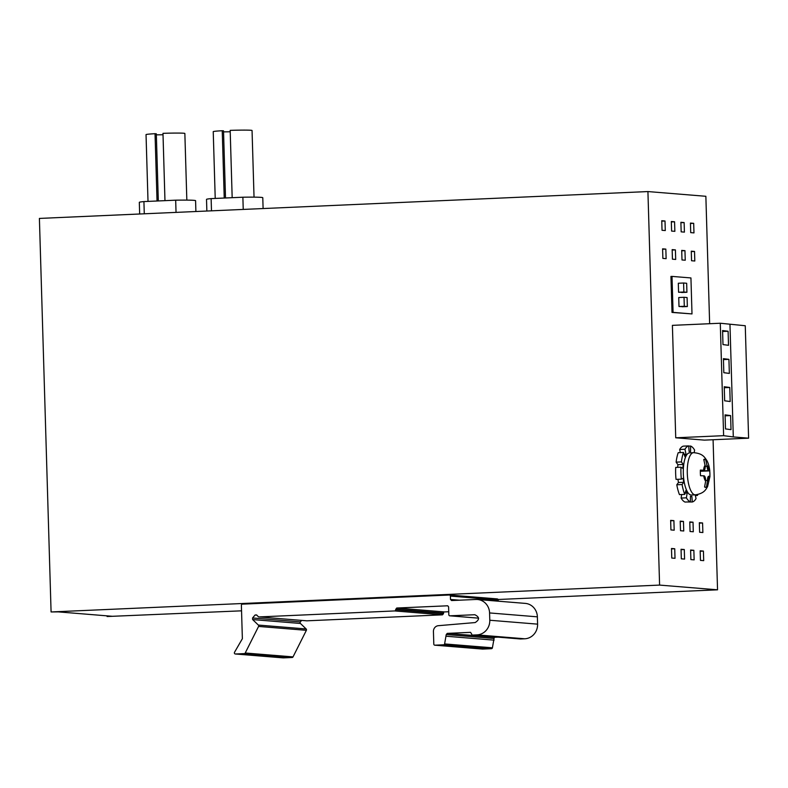 <?xml version="1.0" encoding="UTF-8"?>
<svg xmlns="http://www.w3.org/2000/svg" width="788" height="788" viewBox="0 0 788 788"><rect width="100%" height="100%" fill="white"/><g stroke="black" fill="none" stroke-linecap="round" stroke-linejoin="round"><path stroke-width="1.18" d="M709.643 323.71L705.861 196.291L647.923 191.563L659.595 585.09L51.082 611.961L58.282 611.882L112.398 616.295L107.109 616.521L107.089 615.861M692.002 313.919L672.016 312.422L670.943 276.44L672.006 276.401L690.938 277.937L692.002 313.919L673.07 312.373L672.006 276.401M688.83 438.857L675.73 437.793L723.62 435.675L720.281 323.238L745.261 325.739L748.6 438.177L704.413 440.128L688.83 438.857M674.735 548.753L675.02 558.308L671.77 558.042L671.484 548.487L674.735 548.753L671.494 548.891M684.299 549.531L684.575 559.086L681.325 558.82L681.049 549.266L684.299 549.531L681.059 549.669M673.898 520.641L674.183 530.196L670.933 529.93L670.647 520.375L673.898 520.641L670.667 520.789M683.462 521.42L683.748 530.984L680.497 530.718L680.211 521.154L683.462 521.42L680.221 521.567M693.302 531.762L690.052 531.496L689.776 521.932L693.026 522.198L693.302 531.762M693.026 522.198L689.786 522.345M693.854 550.31L694.139 559.864L690.889 559.598L690.603 550.044L693.854 550.31L690.623 550.457M703.418 551.088L703.704 560.642L700.453 560.386L700.168 550.822L703.418 551.088L700.177 551.236M702.581 522.976L702.866 532.54L699.616 532.274L699.33 522.72L702.581 522.976L699.34 523.124M665.84 249.107L666.126 258.661L662.875 258.395L662.59 248.841L665.84 249.107L662.6 249.254M665.003 220.995L665.289 230.559L662.038 230.293L661.753 220.729L665.003 220.995L661.772 221.142M674.853 231.337L671.603 231.071L671.317 221.517L674.567 221.783L674.853 231.337M674.567 221.783L671.327 221.921M675.405 249.885L675.69 259.449L672.44 259.183L672.154 249.619L675.405 249.885L672.164 250.032M694.524 251.451L694.809 261.005L691.559 260.739L691.273 251.185L694.524 251.451L691.283 251.589M684.959 250.663L685.245 260.227L681.994 259.961L681.709 250.397L684.959 250.663L681.728 250.811M684.132 222.561L684.417 232.115L681.167 231.849L680.881 222.295L684.132 222.561L680.891 222.699M693.686 223.339L693.972 232.893L690.721 232.627L690.436 223.073L693.686 223.339L690.455 223.477M107.109 616.521L241.542 610.828M498.075 599.501L717.543 589.818L659.595 585.09M713.081 439.743L717.543 589.818M647.923 191.563L39.4 218.424L51.082 611.961M158.309 200.95L156.319 133.802L155.039 133.694A19.414 0.778 -1.7 0 0 146.036 134.62L148.016 201.403M163.017 134.738A15.76 0.63 -1.7 0 1 156.349 134.827M139.663 214.001L139.318 202.339A28.141 1.133 -1.7 0 1 143.918 201.58L175.675 200.182A28.141 1.133 -1.7 0 1 195.582 200.674L195.897 211.519M164.968 200.654L162.978 133.339A19.414 0.778 -1.7 0 1 184.855 133.468L186.835 200.113M157.039 200.999L155.039 133.694M176.039 212.396L175.675 200.182M144.283 213.794L143.918 201.58M225.516 197.985L223.516 130.828L222.236 130.729A19.414 0.778 -1.7 0 0 213.233 131.655L215.222 198.438M230.214 131.773A15.76 0.63 -1.7 0 1 223.546 131.862M206.86 211.036L206.515 199.374A28.141 1.133 -1.7 0 1 211.125 198.615L242.871 197.217A28.141 1.133 -1.7 0 1 262.778 197.699L263.103 208.554M232.174 197.689L230.175 130.375A19.414 0.778 -1.7 0 1 252.052 130.503L254.031 197.148M224.235 198.034L222.236 130.729M211.489 210.829L211.125 198.615M243.236 209.431L242.871 197.217M685.255 292.328L678.576 292.24L678.31 283.247L683.6 283.01L683.866 292.013L686.929 292.259L686.663 283.266L683.6 283.01M685.678 306.611L679 306.522L678.734 297.529L684.023 297.293L684.289 306.286L687.353 306.542L687.087 297.539L684.023 297.293M673.07 312.373L672.016 312.422M686.929 292.259L681.64 292.496M683.866 292.013L678.576 292.24M687.353 306.542L682.063 306.768M684.289 306.286L679 306.522M677.67 467.353A22.517 7.624 87.5 0 1 677.916 464.684L683.216 464.447A22.517 7.624 87.5 0 0 682.891 468.417L680.98 467.205L675.69 467.442A28.141 9.525 87.5 0 0 675.641 473.391A28.141 9.525 87.5 0 0 676.045 479.38L681.334 479.153L683.176 478.247A22.517 7.624 87.5 0 0 683.738 482.295L682.083 484.541A28.141 9.525 87.5 0 0 684.752 494.401L679.463 494.628A28.141 9.525 87.5 0 1 676.793 484.778L682.083 484.541M680.98 467.205A28.141 9.525 87.5 0 0 680.94 473.164A28.141 9.525 87.5 0 0 681.334 479.153M683.216 464.447L681.413 461.916L676.124 462.142L677.916 464.684M684.161 454.351L686.033 454.272A22.517 7.624 87.5 0 0 684.939 456.656L683.511 452.45L678.222 452.676A28.141 9.525 87.5 0 0 676.124 462.142M683.511 452.45A28.141 9.525 87.5 0 0 681.413 461.916M686.033 454.272L684.959 449.268L679.67 449.505L680.33 452.588M679.67 449.505A28.141 9.525 87.5 0 1 683.423 446.126L688.712 445.9A28.141 9.525 87.5 0 0 684.959 449.268M694.179 452.667L694.592 450.056A28.141 9.525 87.5 0 0 690.623 446.047L690.554 451.613A22.517 7.624 87.5 0 0 689.51 451.445A22.517 7.624 87.5 0 0 689.116 451.494L688.712 445.9M690.623 446.047L688.732 446.136M695.38 495.524L697.488 495.435A28.141 9.525 87.5 0 0 697.794 494.529M697.222 494.647L697.488 495.435M695.233 494.864L696.04 498.617A28.141 9.525 87.5 0 1 692.288 501.986L686.978 501.986M681.669 494.529L681.108 498.065L686.397 497.829A28.141 9.525 87.5 0 0 690.377 501.828L690.446 496.273A22.517 7.624 87.5 0 0 691.49 496.43A22.517 7.624 87.5 0 0 691.884 496.391L692.288 501.986M690.377 501.828L685.077 502.064A28.141 9.525 87.5 0 1 683.334 500.941A28.141 9.525 87.5 0 1 681.108 498.065M684.752 494.401L685.944 490.402A22.517 7.624 87.5 0 0 687.175 492.973L686.397 497.829M687.175 492.973L685.156 493.061M683.738 482.295L678.448 482.522L676.793 484.778M677.975 479.301A22.517 7.624 87.5 0 0 678.448 482.522M683.324 473.352A21.109 7.141 87.5 0 0 691.431 495.031L695.4 494.854A21.109 7.141 87.5 0 1 687.294 473.184A21.109 7.141 87.5 0 1 693.538 452.676L689.569 452.854A21.109 7.141 87.5 0 0 683.324 473.352M709.899 476.385A14.076 4.767 87.5 0 0 709.909 473.686A14.076 4.767 87.5 0 0 709.732 470.869L700.335 471.283M708.727 476.248L708.786 476.248A4.226 1.428 87.5 0 1 708.845 476.248L709.899 476.484M708.786 476.248A4.226 1.428 87.5 0 0 707.535 480.345L706.501 487.142L704.994 487.211M705.654 481.113L705.624 480.188A4.226 1.428 87.5 0 0 704.068 475.853L703.753 475.834A8.441 2.857 87.5 0 0 705.654 481.113L704.58 486.984A14.076 4.767 87.5 0 0 705.752 487.358A14.076 4.767 87.5 0 0 706.501 487.142M703.753 475.834L700.532 475.725A14.076 4.767 87.5 0 1 700.355 472.908A14.076 4.767 87.5 0 1 700.365 470.101L703.901 470.239A4.226 1.428 87.5 0 0 703.96 470.239A4.226 1.428 87.5 0 0 705.211 466.132L703.763 459.443A14.076 4.767 87.5 0 1 704.511 459.237A14.076 4.767 87.5 0 1 705.684 459.601L707.122 466.289A4.226 1.428 87.5 0 0 708.678 470.623L708.993 470.653A8.441 2.857 87.5 0 0 707.092 465.363M703.881 459.68L705.684 459.601M748.6 438.177L733.303 436.926L729.964 324.498M733.303 436.926L723.62 435.675M728.102 331.255L728.516 345.311L722.99 344.592L722.576 330.536L728.102 331.255L722.606 331.492M728.93 359.358L729.353 373.413L723.827 372.704L723.414 358.648L728.93 359.358L723.433 359.604M729.767 387.469L730.18 401.525L724.665 400.806L724.241 386.75L729.767 387.469L724.27 387.716M730.604 415.581L731.018 429.637L725.492 428.918L725.078 414.862L730.604 415.581L725.108 415.818M675.73 437.793L672.4 325.355L720.281 323.238M447.751 605.805L448.599 606.868L448.825 614.739A1.123 1.054 -85.3 0 0 449.918 615.812L474.8 614.719C479.596 617.024 479.725 619.644 475.174 622.559L438.355 625.692A5.624 5.289 -85.3 0 0 433.43 631.533L433.804 644.111A1.123 1.054 -85.3 0 0 434.897 645.185L443.605 644.801A1.123 1.054 -85.3 0 0 444.609 643.924L446.235 634.557L447.259 633.385L470.544 632.35L471.657 633.995A1.123 1.054 -85.3 0 0 472.741 635.069L476.976 634.882A14.076 13.229 -85.3 0 0 489.791 620.245L489.575 612.936A14.076 13.229 -85.3 0 0 477.489 599.501A14.076 13.229 -85.3 0 0 475.932 599.471L451.583 600.545L450.5 599.461L450.391 596.092A1.123 1.054 -85.3 0 0 449.308 595.009L242.409 604.15A1.123 1.054 -85.3 0 0 241.384 605.322L242.369 638.704L234.528 652.277A1.123 1.054 -85.3 0 0 235.454 653.991L244.319 653.597A1.123 1.054 -85.3 0 0 245.226 652.996L258.572 626.43A1.123 1.054 -85.3 0 0 258.356 625.071L252.633 619.565L252.564 617.979L255.105 614.995L256.622 614.935L258.257 616.61A1.123 1.054 -85.3 0 0 259.025 616.925L394.67 610.936A1.123 1.054 -85.3 0 0 395.694 609.764L396.709 608.031L447.623 605.795M256.819 615.142L255.105 614.995L256.622 614.935M244.319 653.597L292.131 657.497L283.256 657.891A1.123 1.054 94.7 0 1 283.01 657.872M292.131 657.497A1.123 1.054 -85.3 0 0 293.028 656.896L245.226 652.996M258.572 626.43L306.374 630.321L293.028 656.896M306.374 630.321A1.123 1.054 -85.3 0 0 306.158 628.962L258.356 625.071M252.633 619.565L300.435 623.466L306.158 628.962M300.435 623.466A1.123 1.054 94.7 0 1 300.366 621.88L301.627 620.402M306.581 620.796A1.123 1.054 -85.3 0 0 306.827 620.826L259.025 616.925M394.67 610.936L442.482 614.837L306.827 620.826M442.482 614.837L443.506 613.665L395.694 609.764M395.684 609.203L443.486 613.103L443.506 613.665M443.486 613.103A1.123 1.054 94.7 0 1 444.511 611.931L448.736 611.744M443.605 644.801L491.416 648.701L482.699 649.085A1.123 1.054 94.7 0 1 482.453 649.066M491.416 648.701A1.123 1.054 -85.3 0 0 492.411 647.815L444.609 643.924M446.235 634.557L494.046 638.447L492.411 647.815M494.096 640.142L446.284 636.241M494.046 638.447A1.123 1.054 94.7 0 1 495.071 637.275L498.095 637.147M520.307 638.95A1.123 1.054 -85.3 0 0 520.553 638.97L472.741 635.069M489.791 620.245L537.593 624.145A14.076 13.229 94.7 0 1 524.778 638.782L520.553 638.97M537.593 624.145L537.377 616.837A14.076 13.229 -85.3 0 0 525.291 603.391L477.489 599.501M449.554 595.038L497.11 598.91A1.123 1.054 94.7 0 1 498.203 599.993L498.233 601.185M707.565 481.271A8.441 2.857 87.5 0 0 709.161 476.267M705.181 465.216A8.441 2.857 87.5 0 0 703.585 470.209M707.535 480.345L705.634 480.434M707.122 466.289L705.211 466.378M708.678 470.623L700.335 470.988M235.454 653.991L283.256 657.891M252.564 617.979L300.366 621.88M396.709 608.031L444.511 611.931M449.8 615.812L478.592 618.156L449.918 615.812M434.897 645.185L482.699 649.085M447.259 633.385L495.071 637.275M476.976 634.882L524.778 638.782M489.575 612.936L537.377 616.837M450.5 599.461L459.453 600.19M450.391 596.092L498.203 599.993M690.446 496.479L691.49 496.43M709.968 476.435L707.585 486.6C705.91 489.259 704.561 493.337 695.4 494.854M709.801 470.81C709.18 465.964 708.057 462.32 706.432 459.877C704.541 457.365 702.837 453.396 693.538 452.676M235.326 653.991L283.128 657.881M306.709 620.816L258.897 616.925M434.769 645.185L482.581 649.085M520.425 638.97L472.623 635.069M449.426 595.019L497.228 598.91"/></g></svg>
